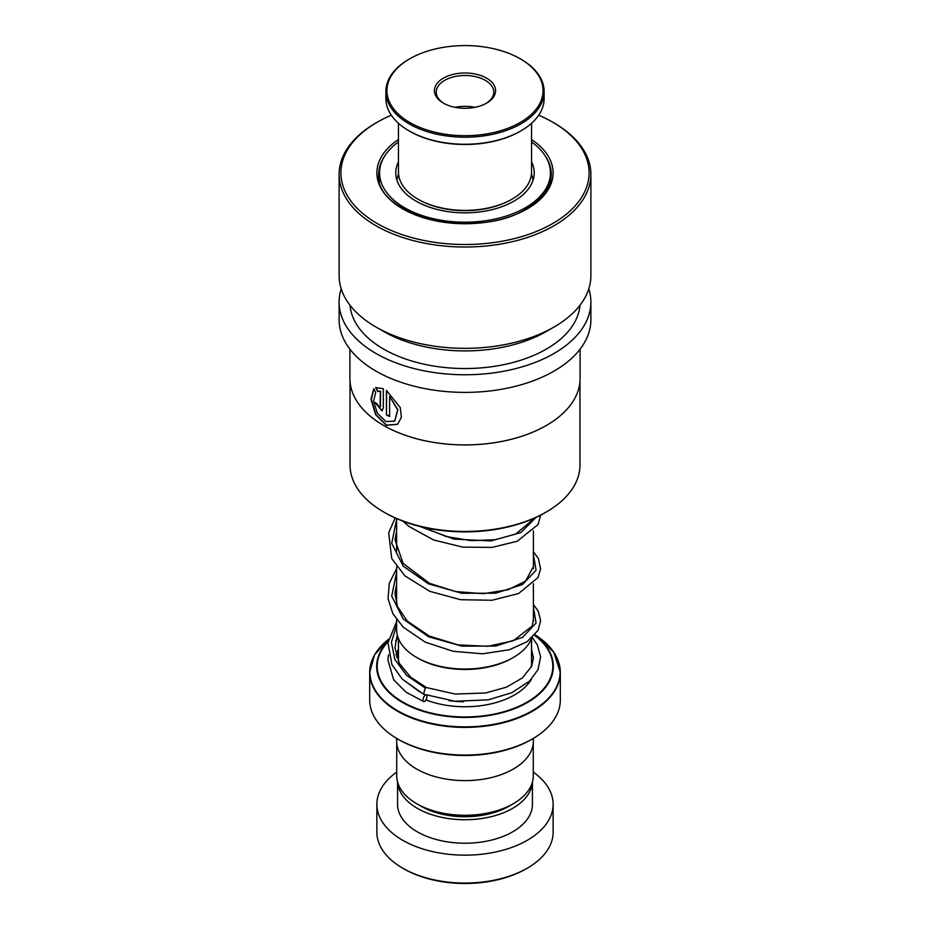 <?xml version="1.0" encoding="UTF-8"?>
<svg xmlns="http://www.w3.org/2000/svg" width="930" height="930" viewBox="0 0 930 930"><rect width="100%" height="100%" fill="white"/><g stroke="black" fill="none" stroke-linecap="round" stroke-linejoin="round"><path stroke-width="1.4" d="M533.274 742.954L533.274 775.864A68.274 39.42 180 0 1 513.279 803.729L509.001 806.205A62.229 35.921 180 0 1 420.999 806.205L416.721 803.729A68.274 39.42 180 0 1 396.726 775.864L396.726 742.954M513.279 803.729A68.274 39.42 180 0 1 416.721 803.729L420.999 806.205M513.36 657.463L512.093 658.208A66.588 38.444 180 0 1 417.907 658.208L416.64 657.463A68.39 39.49 0 0 0 513.36 657.463A68.39 39.49 0 0 0 531.751 638.154M532.402 738.943L531.135 739.676A93.523 53.998 180 0 1 398.877 739.676L397.598 738.943A95.313 55.033 0 0 0 532.402 738.943A95.313 55.033 0 0 0 560.313 700.034L560.313 672.378A95.313 55.033 180 0 1 501.479 723.215A95.313 55.033 180 0 1 397.598 711.287A95.313 55.033 180 0 1 369.687 672.378A95.313 55.033 180 0 1 373.965 656.069M533.343 738.397L533.343 741.152A68.343 39.455 180 0 1 491.156 777.608A68.343 39.455 180 0 1 416.675 769.052A68.343 39.455 180 0 1 396.657 741.152L396.657 738.397M398.877 739.676A93.523 53.998 180 0 1 398.865 739.676L397.598 738.943A95.313 55.033 0 0 1 369.687 700.034L369.687 672.378L374.534 654.918L388.542 639.305A95.104 54.905 0 0 0 397.749 710.787A95.104 54.905 0 0 0 530.821 711.59A95.104 54.905 0 0 0 535.017 634.795L553.745 652.151L560.313 672.378A95.313 55.033 180 0 0 556.035 656.069M396.61 619.601L396.61 629.552A68.39 39.49 0 0 0 416.64 657.463L417.907 658.208M527.31 868.167L526.043 868.899A86.327 49.836 180 0 1 403.957 868.899L402.69 868.167A88.129 50.883 0 0 0 527.31 868.167A88.129 50.883 0 0 0 553.129 832.187L553.129 804.287A88.129 50.883 0 0 0 533.274 772.121M397.598 782.118A67.437 38.932 0 0 0 417.314 808.333A67.437 38.932 0 0 0 489.75 817.017A67.437 38.932 0 0 0 532.402 782.118M397.563 781.979L397.563 804.287A67.437 38.932 0 0 0 417.314 831.827A67.437 38.932 0 0 0 490.808 840.267A67.437 38.932 0 0 0 532.437 804.287L532.437 781.979M396.726 772.121A88.129 50.883 0 0 0 376.871 804.287A88.129 50.883 0 0 0 402.69 840.267A88.129 50.883 0 0 0 498.724 851.299A88.129 50.883 0 0 0 553.129 804.287M376.871 804.287L376.871 832.187A88.129 50.883 0 0 0 402.69 868.167L403.957 868.899M396.308 177.909L396.785 177.444L397.052 179.246M398.459 161.82A69.239 39.978 0 0 0 395.762 172.864A69.239 39.978 0 0 0 404.62 192.44A69.239 39.978 0 0 0 482.519 211.54A69.239 39.978 0 0 0 534.239 172.864A69.239 39.978 0 0 0 531.542 161.82M398.459 141.941A85.421 49.325 0 0 0 379.579 172.864A85.421 49.325 0 0 0 390.507 197.009A85.421 49.325 0 0 0 486.611 220.584A85.421 49.325 0 0 0 550.421 172.864A85.421 49.325 0 0 0 539.493 148.719A85.421 49.325 0 0 0 531.542 141.941M511.674 199.369A65.46 37.793 180 0 1 511.291 199.59A65.46 37.793 180 0 1 489.192 207.983A65.46 37.793 180 0 1 418.709 199.59A65.46 37.793 180 0 1 418.326 199.369M398.459 123.283L398.459 171.98A66.542 38.421 0 0 0 417.942 199.148A66.542 38.421 0 0 0 489.599 207.681A66.542 38.421 0 0 0 512.058 199.148A66.542 38.421 0 0 0 531.542 171.98L531.542 123.283M493.853 132.502A78.05 45.059 0 0 0 520.196 58.776A78.05 45.059 0 0 0 436.147 48.767A78.05 45.059 0 0 0 409.805 58.776A78.05 45.059 0 0 0 399.795 115.401A78.05 45.059 0 0 0 493.853 132.502M520.568 58.985A79.131 45.686 180 0 1 520.951 59.206A79.131 45.686 180 0 1 544.131 91.512A79.131 45.686 180 0 1 494.249 133.966A79.131 45.686 180 0 1 385.869 91.512A79.131 45.686 180 0 1 409.049 59.206A79.131 45.686 180 0 1 409.433 58.985M520.568 131.084A78.05 45.059 180 0 1 520.196 131.304A78.05 45.059 180 0 1 493.853 141.314A78.05 45.059 180 0 1 409.805 131.304A78.05 45.059 180 0 1 409.433 131.084M385.869 91.512L385.869 98.568A79.131 45.686 0 0 0 409.049 130.863A79.131 45.686 0 0 0 494.249 141.011A79.131 45.686 0 0 0 520.951 130.863A79.131 45.686 0 0 0 544.131 98.568L544.131 91.512M476.3 107.031A30.574 17.647 180 0 1 443.377 103.114A30.574 17.647 180 0 1 453.7 74.237A30.574 17.647 180 0 1 490.54 80.933A30.574 17.647 180 0 1 486.623 103.114A30.574 17.647 180 0 1 476.3 107.031M485.96 103.486A28.772 16.612 0 0 0 493.772 92.105A28.772 16.612 0 0 0 454.363 76.667A28.772 16.612 0 0 0 436.228 92.105A28.772 16.612 0 0 0 444.04 103.486M474.881 107.334A28.772 16.612 0 0 0 455.119 107.334M579.96 381.765L579.96 465.081A114.96 66.367 180 0 1 546.282 512.012L545.015 512.744A113.158 65.333 180 0 1 384.985 512.744L383.718 512.012A114.96 66.367 180 0 1 350.04 465.081L350.04 381.765M545.015 512.744L546.282 512.012A114.96 66.367 180 0 1 383.718 512.012M580.099 349.145L580.099 378.452A115.099 66.448 180 0 1 546.387 425.44L546.282 425.498A114.96 66.367 180 0 1 383.718 425.498A114.96 66.367 180 0 1 383.66 425.463M546.282 425.498L546.387 425.44A115.099 66.448 180 0 1 383.613 425.44A115.099 66.448 180 0 1 349.901 378.452L349.901 349.145M373.79 388.717L370.965 399.354L375.639 414.734L386.334 425.289L397.529 424.336L401.388 417.326L400.26 407.584L386.415 390.391L386.415 414.873A115.099 66.448 180 0 0 389.612 416.535L389.612 396.494L397.668 409.898L394.692 421.104L385.927 421.581L377.406 413.269L373.511 401.19L375.685 392.611L373.79 388.717M375.952 387.485L377.906 391.332L380.626 391.17L380.358 406.085C379.394 407.747 378.44 407.119 377.499 404.236A115.099 66.448 180 0 1 374.767 402.318L381.998 410.839L383.334 407.886L383.334 388.659L375.674 387.612L377.638 391.472L380.358 391.309L380.033 406.991M588.795 288.87A125.887 72.68 180 0 1 590.887 302.087A125.887 72.68 180 0 1 554.024 353.481A125.887 72.68 180 0 1 416.826 369.233A125.887 72.68 180 0 1 339.113 302.087A125.887 72.68 180 0 1 341.205 288.87M590.887 302.087L590.887 319.711A125.887 72.68 180 0 1 554.024 371.105A125.887 72.68 180 0 1 416.826 386.857A125.887 72.68 180 0 1 339.113 319.711L339.113 302.087M538.691 115.215A124.097 71.645 180 0 1 552.746 122.202L554.024 122.946A125.887 72.68 180 0 1 590.887 174.34L590.887 275.652A125.887 72.68 180 0 1 554.024 327.046L546.387 331.452A115.099 66.448 180 0 1 383.613 331.452L375.976 327.046A125.887 72.68 180 0 1 339.113 275.652L339.113 174.34A125.887 72.68 180 0 1 375.976 122.946L377.255 122.202A124.097 71.645 180 0 1 391.309 115.215M579.971 305.273A115.099 66.448 180 0 1 546.387 349.075A115.099 66.448 180 0 1 423.51 364.072A115.099 66.448 180 0 1 350.029 305.273M546.387 331.452L554.024 327.046A125.887 72.68 180 0 1 375.976 327.046M590.887 174.34A125.887 72.68 180 0 1 554.024 225.734A125.887 72.68 180 0 1 416.826 241.486A125.887 72.68 180 0 1 339.113 174.34M552.746 122.202A124.097 71.645 180 0 1 552.746 223.526A124.097 71.645 180 0 1 377.255 223.526A124.097 71.645 180 0 1 377.255 122.202L375.976 122.946M380.626 405.945L380.172 406.933M375.092 402.55L382.125 410.758M373.848 388.845L371.279 399.516L375.987 414.734L386.555 425.126L397.633 424.254M386.659 390.553L386.415 414.873M389.612 416.256A114.739 66.239 180 0 1 386.659 414.722M394.797 421.023L397.877 409.746L389.612 396.494M532.344 637.608L537.342 644.885L540.621 656.917L538.017 669.612L529.658 681.039L511.884 692.687L488.297 699.825L455.049 701.267L423.569 694.175L425.231 688.014L426.521 687.607M425.603 694.861A3.592 1.581 110.2 0 0 424.987 695.268A3.592 1.581 110.2 0 0 423.173 698.802A3.592 1.581 110.2 0 0 423.708 701.569A3.592 1.581 110.2 0 0 424.987 701.139A3.592 1.581 110.2 0 0 426.672 695.233M531.542 638.666L531.542 663.323A66.542 38.421 180 0 1 531.204 667.17M463.663 701.731A66.542 38.421 180 0 1 449.016 700.615M396.633 657.208A70.134 40.49 180 0 1 398.459 653.453M534.738 635.12A88.338 50.999 180 0 1 523.462 704.661A88.338 50.999 180 0 1 402.539 702.499A88.338 50.999 180 0 1 388.205 641.235M388.136 641.735A87.827 50.708 0 0 0 402.899 702.115A87.827 50.708 0 0 0 522.974 704.347A87.827 50.708 0 0 0 534.576 635.306M531.542 653.453A70.134 40.49 180 0 1 533.436 657.382M531.437 679.237A70.134 40.49 180 0 1 425.94 699.895M545.317 156.077A86.327 49.836 180 0 1 551.327 174.34C551.095 187.453 542.795 198.927 526.415 208.75C476.869 240.893 374.046 215.62 378.673 174.34A86.327 49.836 180 0 1 384.683 156.077M531.542 139.512A88.129 50.883 180 0 1 527.31 208.843A88.129 50.883 180 0 1 404.922 210.087A88.129 50.883 180 0 1 398.459 139.512M425.231 688.014L406.596 675.354L394.89 659.568L391.414 642.27L396.61 625.146M533.39 607.127L536.087 623.019L522.521 637.387L495.771 646.048L461.873 646.141L428.509 636.725L403.225 619.02L391.716 596.118L396.61 572.287M533.39 554.268L536.087 570.16L522.521 584.517L495.771 593.177L461.873 593.27L428.509 583.866L403.225 566.161L391.716 543.26L396.61 519.417M536.04 517.406L520.788 532.611L490.831 540.935L453.945 539.098L419.732 526.427M533.39 530.856L533.39 568.8M533.39 583.715L533.39 621.682M533.088 180.141L531.483 173.596M398.517 173.596L396.912 180.141M396.61 518.603L396.61 551.385M396.61 566.73L396.61 604.244M398.459 638.666L398.459 661.672M550.421 172.864L550.421 181.362M379.579 172.864L379.579 181.362M396.889 180.036A8.998 8.998 0 0 0 396.703 179.455M379.579 179.792A8.998 8.998 0 0 0 379.382 180.56M511.291 199.59L512.058 199.148M520.196 58.776L520.951 59.206M520.196 131.304L520.951 130.863M409.805 131.304L409.049 130.863M409.805 58.776L409.049 59.206M418.709 199.59L417.942 199.148M426.463 687.572L410.653 677.156L399.377 663.45L394.971 647.606L397.273 635.039M533.39 619.45L532.193 626.018L513.348 640.758L487.948 646.28L458.083 644.897L429.416 636.143L407.352 621.124L397.459 606.569L394.971 593.328L396.61 584.017M533.39 566.591L525.543 581.111L508.071 589.736L483.461 593.689L455.77 591.608L429.451 583.308L403.05 563.336L395.006 539.702L396.61 531.158M532.762 518.882L532.227 520.207L515.697 534.053L495.574 539.667L471.266 540.69L446.063 536.494L423.266 527.275M426.405 687.549L455.107 694.047L485.576 692.99L506.478 687.177L522.404 677.889L531.565 666.403L533.436 658.01L531.542 649.396M398.459 649.303L395.971 654.941M401.934 678.784L419.721 691.897M398.145 637.875L395.575 640.828M388.566 654.801L387.833 659.672L393.669 679.784L405.992 692.164L423.708 701.569M423.452 694.117L402.272 679.121L391.937 664.717L387.996 642.839L396.61 621.531M533.39 604.547L538.249 611.138L540.632 620.682L538.121 630.238L527.171 641.7L509.28 649.756L482.554 653.79L453.096 651.291L425.289 642.165L403.225 627.157L392.832 613.614L388.031 598.595L389.333 583.191L396.61 568.672M533.39 551.676L538.342 558.442L540.597 568.893L538.028 577.542L518.649 593.48L492.04 600.257L460.594 599.711L429.776 591.317L404.887 575.856L391.728 558.535L388.694 532.878L395.122 517.94M540.632 515.15L538.11 524.532L517.196 541.248L492.075 547.398L462.733 547.119L433.589 539.981L409.072 526.508L402.981 521.195"/></g></svg>
